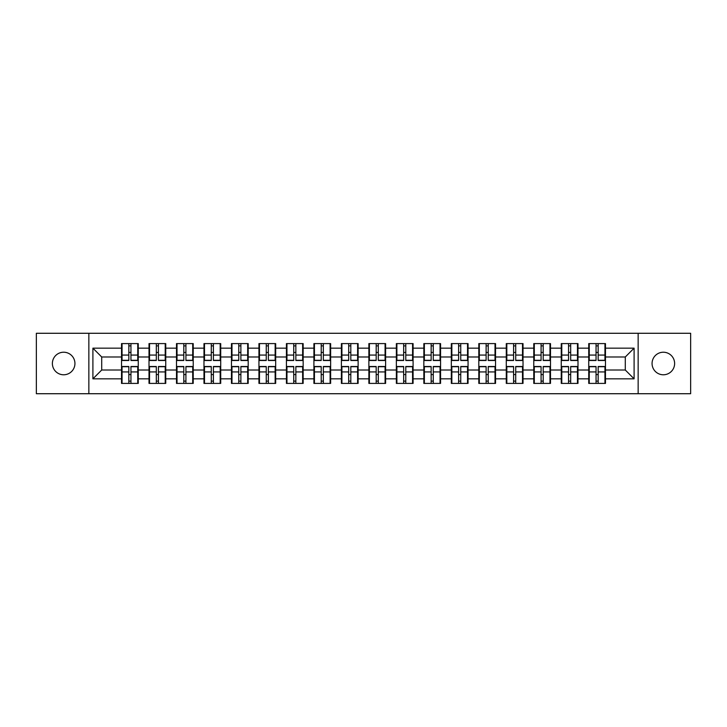 <?xml version="1.0" encoding="UTF-8"?>
<svg xmlns="http://www.w3.org/2000/svg" width="727" height="727" viewBox="0 0 727 727"><rect width="100%" height="100%" fill="white"/><g stroke="black" fill="none" stroke-linecap="round" stroke-linejoin="round"><path stroke-width="1.09" d="M663.342 374.778A11.278 11.278 0 0 1 652.064 363.5A11.278 11.278 0 0 1 663.342 352.222A11.278 11.278 0 0 1 674.62 363.5A11.278 11.278 0 0 1 663.342 374.778M63.658 374.778A11.278 11.278 0 0 1 52.38 363.5A11.278 11.278 0 0 1 63.658 352.222A11.278 11.278 0 0 1 74.936 363.5A11.278 11.278 0 0 1 63.658 374.778M638.152 393.716L690.65 393.716L690.65 333.284L638.152 333.284L638.152 393.716L88.848 393.716L88.848 333.284L36.35 333.284L36.35 393.716L88.848 393.716M605.473 374.687L604.946 374.687M589.261 374.687L588.734 374.687M588.734 352.313L589.261 352.313M604.946 352.313L605.473 352.313M605.473 350.023L604.946 350.023M589.261 350.023L588.734 350.023M588.734 376.977L589.261 376.977M604.946 376.977L605.473 376.977M577.992 374.687L577.456 374.687M561.78 374.687L561.253 374.687M561.253 352.313L561.78 352.313M577.456 352.313L577.992 352.313M577.992 350.023L577.456 350.023M561.78 350.023L561.253 350.023M561.253 376.977L561.78 376.977M577.456 376.977L577.992 376.977M550.503 374.687L549.976 374.687M534.3 374.687L533.772 374.687M533.772 352.313L534.3 352.313M549.976 352.313L550.503 352.313M550.503 350.023L549.976 350.023M534.3 350.023L533.772 350.023M533.772 376.977L534.3 376.977M549.976 376.977L550.503 376.977M523.022 374.687L522.495 374.687M506.819 374.687L506.283 374.687M506.283 352.313L506.819 352.313M522.495 352.313L523.022 352.313M523.022 350.023L522.495 350.023M506.819 350.023L506.283 350.023M506.283 376.977L506.819 376.977M522.495 376.977L523.022 376.977M495.541 374.687L495.014 374.687M479.329 374.687L478.802 374.687M478.802 352.313L479.329 352.313M495.014 352.313L495.541 352.313M495.541 350.023L495.014 350.023M479.329 350.023L478.802 350.023M478.802 376.977L479.329 376.977M495.014 376.977L495.541 376.977M468.061 374.687L467.525 374.687M451.849 374.687L451.322 374.687M451.322 352.313L451.849 352.313M467.525 352.313L468.061 352.313M468.061 350.023L467.525 350.023M451.849 350.023L451.322 350.023M451.322 376.977L451.849 376.977M467.525 376.977L468.061 376.977M440.571 374.687L440.044 374.687M424.368 374.687L423.841 374.687M423.841 352.313L424.368 352.313M440.044 352.313L440.571 352.313M440.571 350.023L440.044 350.023M424.368 350.023L423.841 350.023M423.841 376.977L424.368 376.977M440.044 376.977L440.571 376.977M413.09 374.687L412.563 374.687M396.887 374.687L396.36 374.687M396.36 352.313L396.887 352.313M412.563 352.313L413.09 352.313M413.09 350.023L412.563 350.023M396.887 350.023L396.36 350.023M396.36 376.977L396.887 376.977M412.563 376.977L413.09 376.977M385.61 374.687L385.083 374.687M369.398 374.687L368.871 374.687M368.871 352.313L369.398 352.313M385.083 352.313L385.61 352.313M385.61 350.023L385.083 350.023M369.398 350.023L368.871 350.023M368.871 376.977L369.398 376.977M385.083 376.977L385.61 376.977M358.129 374.687L357.602 374.687M341.917 374.687L341.39 374.687M341.39 352.313L341.917 352.313M357.602 352.313L358.129 352.313M358.129 350.023L357.602 350.023M341.917 350.023L341.39 350.023M341.39 376.977L341.917 376.977M357.602 376.977L358.129 376.977M330.64 374.687L330.113 374.687M314.437 374.687L313.91 374.687M313.91 352.313L314.437 352.313M330.113 352.313L330.64 352.313M330.64 350.023L330.113 350.023M314.437 350.023L313.91 350.023M313.91 376.977L314.437 376.977M330.113 376.977L330.64 376.977M303.159 374.687L302.632 374.687M286.956 374.687L286.429 374.687M286.429 352.313L286.956 352.313M302.632 352.313L303.159 352.313M303.159 350.023L302.632 350.023M286.956 350.023L286.429 350.023M286.429 376.977L286.956 376.977M302.632 376.977L303.159 376.977M275.678 374.687L275.151 374.687M259.475 374.687L258.939 374.687M258.939 352.313L259.475 352.313M275.151 352.313L275.678 352.313M275.678 350.023L275.151 350.023M259.475 350.023L258.939 350.023M258.939 376.977L259.475 376.977M275.151 376.977L275.678 376.977M248.198 374.687L247.671 374.687M231.986 374.687L231.459 374.687M231.459 352.313L231.986 352.313M247.671 352.313L248.198 352.313M248.198 350.023L247.671 350.023M231.986 350.023L231.459 350.023M231.459 376.977L231.986 376.977M247.671 376.977L248.198 376.977M220.717 374.687L220.181 374.687M204.505 374.687L203.978 374.687M203.978 352.313L204.505 352.313M220.181 352.313L220.717 352.313M220.717 350.023L220.181 350.023M204.505 350.023L203.978 350.023M203.978 376.977L204.505 376.977M220.181 376.977L220.717 376.977M193.228 374.687L192.7 374.687M177.024 374.687L176.497 374.687M176.497 352.313L177.024 352.313M192.7 352.313L193.228 352.313M193.228 350.023L192.7 350.023M177.024 350.023L176.497 350.023M176.497 376.977L177.024 376.977M192.7 376.977L193.228 376.977M165.747 374.687L165.22 374.687M149.544 374.687L149.008 374.687M149.008 352.313L149.544 352.313M165.22 352.313L165.747 352.313M165.747 350.023L165.22 350.023M149.544 350.023L149.008 350.023M149.008 376.977L149.544 376.977M165.22 376.977L165.747 376.977M638.152 333.284L88.848 333.284M625.293 370.016L625.293 356.984L605.473 356.984L605.473 370.016L625.293 370.016L634.098 378.831L634.098 348.169L605.473 348.169L605.473 343.589L588.734 343.589L588.734 356.984L577.992 356.984L577.992 370.016L588.734 370.016L588.734 356.984M634.098 378.831L605.473 378.831L605.473 383.411L588.734 383.411L588.734 378.831L577.992 378.831L577.992 383.411L561.253 383.411L561.253 378.831L550.503 378.831L550.503 383.411L533.772 383.411L533.772 378.831L523.022 378.831L523.022 383.411L506.283 383.411L506.283 378.831L495.541 378.831L495.541 383.411L478.802 383.411L478.802 378.831L468.061 378.831L468.061 383.411L451.322 383.411L451.322 378.831L440.571 378.831L440.571 383.411L423.841 383.411L423.841 378.831L413.09 378.831L413.09 383.411L396.36 383.411L396.36 378.831L385.61 378.831L385.61 383.411L368.871 383.411L368.871 378.831L358.129 378.831L358.129 383.411L341.39 383.411L341.39 378.831L330.64 378.831L330.64 383.411L313.91 383.411L313.91 378.831L303.159 378.831L303.159 383.411L286.429 383.411L286.429 378.831L275.678 378.831L275.678 383.411L258.939 383.411L258.939 378.831L248.198 378.831L248.198 383.411L231.459 383.411L231.459 378.831L220.717 378.831L220.717 383.411L203.978 383.411L203.978 378.831L193.228 378.831L193.228 383.411L176.497 383.411L176.497 378.831L165.747 378.831L165.747 383.411L149.008 383.411L149.008 378.831L138.266 378.831L138.266 383.411L121.527 383.411L121.527 378.831L92.902 378.831L92.902 348.169L121.527 348.169L121.527 356.984L101.707 356.984L101.707 370.016L121.527 370.016L121.527 356.984M588.734 348.169L577.992 348.169L577.992 343.589L561.253 343.589L561.253 348.169L550.503 348.169L550.503 343.589L533.772 343.589L533.772 348.169L523.022 348.169L523.022 343.589L506.283 343.589L506.283 348.169L495.541 348.169L495.541 343.589L478.802 343.589L478.802 348.169L468.061 348.169L468.061 343.589L451.322 343.589L451.322 348.169L440.571 348.169L440.571 343.589L423.841 343.589L423.841 348.169L413.09 348.169L413.09 343.589L396.36 343.589L396.36 348.169L385.61 348.169L385.61 343.589L368.871 343.589L368.871 348.169L358.129 348.169L358.129 343.589L341.39 343.589L341.39 348.169L330.64 348.169L330.64 343.589L313.91 343.589L313.91 348.169L303.159 348.169L303.159 343.589L286.429 343.589L286.429 348.169L275.678 348.169L275.678 343.589L258.939 343.589L258.939 348.169L248.198 348.169L248.198 343.589L231.459 343.589L231.459 348.169L220.717 348.169L220.717 343.589L203.978 343.589L203.978 348.169L193.228 348.169L193.228 343.589L176.497 343.589L176.497 348.169L165.747 348.169L165.747 343.589L149.008 343.589L149.008 348.169L138.266 348.169L138.266 343.589L121.527 343.589L121.527 348.169M588.734 370.016L588.734 378.831M577.992 370.016L577.992 378.831M577.992 348.169L577.992 356.984M550.503 370.016L561.253 370.016L561.253 356.984L550.503 356.984L550.503 378.831M561.253 370.016L561.253 378.831M561.253 348.169L561.253 356.984M550.503 348.169L550.503 356.984M523.022 370.016L533.772 370.016L533.772 356.984L523.022 356.984L523.022 378.831M533.772 370.016L533.772 378.831M533.772 348.169L533.772 356.984M523.022 348.169L523.022 356.984M495.541 370.016L506.283 370.016L506.283 356.984L495.541 356.984L495.541 378.831M506.283 370.016L506.283 378.831M506.283 348.169L506.283 356.984M495.541 348.169L495.541 356.984M468.061 370.016L478.802 370.016L478.802 356.984L468.061 356.984L468.061 378.831M478.802 370.016L478.802 378.831M478.802 348.169L478.802 356.984M468.061 348.169L468.061 356.984M440.571 370.016L451.322 370.016L451.322 356.984L440.571 356.984L440.571 378.831M451.322 370.016L451.322 378.831M451.322 348.169L451.322 356.984M440.571 348.169L440.571 356.984M413.09 370.016L423.841 370.016L423.841 356.984L413.09 356.984L413.09 378.831M423.841 370.016L423.841 378.831M423.841 348.169L423.841 356.984M413.09 348.169L413.09 356.984M385.61 370.016L396.36 370.016L396.36 356.984L385.61 356.984L385.61 378.831M396.36 370.016L396.36 378.831M396.36 348.169L396.36 356.984M385.61 348.169L385.61 356.984M358.129 370.016L368.871 370.016L368.871 356.984L358.129 356.984L358.129 378.831M368.871 370.016L368.871 378.831M368.871 348.169L368.871 356.984M358.129 348.169L358.129 356.984M330.64 370.016L341.39 370.016L341.39 356.984L330.64 356.984L330.64 378.831M341.39 370.016L341.39 378.831M341.39 348.169L341.39 356.984M330.64 348.169L330.64 356.984M303.159 370.016L313.91 370.016L313.91 356.984L303.159 356.984L303.159 378.831M313.91 370.016L313.91 378.831M313.91 348.169L313.91 356.984M303.159 348.169L303.159 356.984M275.678 370.016L286.429 370.016L286.429 356.984L275.678 356.984L275.678 378.831M286.429 370.016L286.429 378.831M286.429 348.169L286.429 356.984M275.678 348.169L275.678 356.984M248.198 370.016L258.939 370.016L258.939 356.984L248.198 356.984L248.198 378.831M258.939 370.016L258.939 378.831M258.939 348.169L258.939 356.984M248.198 348.169L248.198 356.984M220.717 370.016L231.459 370.016L231.459 356.984L220.717 356.984L220.717 378.831M231.459 370.016L231.459 378.831M231.459 348.169L231.459 356.984M220.717 348.169L220.717 356.984M193.228 370.016L203.978 370.016L203.978 356.984L193.228 356.984L193.228 378.831M203.978 370.016L203.978 378.831M203.978 348.169L203.978 356.984M193.228 348.169L193.228 356.984M165.747 370.016L176.497 370.016L176.497 356.984L165.747 356.984L165.747 378.831M176.497 370.016L176.497 378.831M176.497 348.169L176.497 356.984M165.747 348.169L165.747 356.984M138.266 370.016L149.008 370.016L149.008 356.984L138.266 356.984L138.266 378.831M149.008 370.016L149.008 378.831M149.008 348.169L149.008 356.984M138.266 348.169L138.266 356.984M138.266 374.687L137.739 374.687M122.054 374.687L121.527 374.687M121.527 352.313L122.054 352.313M137.739 352.313L138.266 352.313M138.266 350.023L137.739 350.023M122.054 350.023L121.527 350.023M121.527 376.977L122.054 376.977M137.739 376.977L138.266 376.977M121.527 370.016L121.527 378.831M101.707 370.016L92.902 378.831M92.902 348.169L101.707 356.984M605.473 370.016L605.473 378.831M605.473 348.169L605.473 356.984M634.098 348.169L625.293 356.984M137.739 343.589L137.739 360.501L130.951 360.501L130.951 343.589M128.843 343.589L128.843 360.501L122.054 360.501L122.054 343.589M128.843 345.879L130.951 345.879M130.951 352.404L128.843 352.404M122.054 383.411L122.054 366.499L128.843 366.499L128.843 383.411M130.951 383.411L130.951 366.499L137.739 366.499L137.739 383.411M130.951 381.121L128.843 381.121M128.843 374.596L130.951 374.596M165.22 343.589L165.22 360.501L158.441 360.501L158.441 343.589M156.323 343.589L156.323 360.501L149.544 360.501L149.544 343.589M156.323 345.879L158.441 345.879M158.441 352.404L156.323 352.404M192.7 343.589L192.7 360.501L185.921 360.501L185.921 343.589M183.804 343.589L183.804 360.501L177.024 360.501L177.024 343.589M183.804 345.879L185.921 345.879M185.921 352.404L183.804 352.404M220.181 343.589L220.181 360.501L213.402 360.501L213.402 343.589M211.284 343.589L211.284 360.501L204.505 360.501L204.505 343.589M211.284 345.879L213.402 345.879M213.402 352.404L211.284 352.404M247.671 343.589L247.671 360.501L240.882 360.501L240.882 343.589M238.774 343.589L238.774 360.501L231.986 360.501L231.986 343.589M238.774 345.879L240.882 345.879M240.882 352.404L238.774 352.404M275.151 343.589L275.151 360.501L268.372 360.501L268.372 343.589M266.255 343.589L266.255 360.501L259.475 360.501L259.475 343.589M266.255 345.879L268.372 345.879M268.372 352.404L266.255 352.404M149.544 383.411L149.544 366.499L156.323 366.499L156.323 383.411M158.441 383.411L158.441 366.499L165.22 366.499L165.22 383.411M158.441 381.121L156.323 381.121M156.323 374.596L158.441 374.596M177.024 383.411L177.024 366.499L183.804 366.499L183.804 383.411M185.921 383.411L185.921 366.499L192.7 366.499L192.7 383.411M185.921 381.121L183.804 381.121M183.804 374.596L185.921 374.596M204.505 383.411L204.505 366.499L211.284 366.499L211.284 383.411M213.402 383.411L213.402 366.499L220.181 366.499L220.181 383.411M213.402 381.121L211.284 381.121M211.284 374.596L213.402 374.596M231.986 383.411L231.986 366.499L238.774 366.499L238.774 383.411M240.882 383.411L240.882 366.499L247.671 366.499L247.671 383.411M240.882 381.121L238.774 381.121M238.774 374.596L240.882 374.596M259.475 383.411L259.475 366.499L266.255 366.499L266.255 383.411M268.372 383.411L268.372 366.499L275.151 366.499L275.151 383.411M268.372 381.121L266.255 381.121M266.255 374.596L268.372 374.596M302.632 343.589L302.632 360.501L295.853 360.501L295.853 343.589M293.735 343.589L293.735 360.501L286.956 360.501L286.956 343.589M293.735 345.879L295.853 345.879M295.853 352.404L293.735 352.404M286.956 383.411L286.956 366.499L293.735 366.499L293.735 383.411M295.853 383.411L295.853 366.499L302.632 366.499L302.632 383.411M295.853 381.121L293.735 381.121M293.735 374.596L295.853 374.596M330.113 343.589L330.113 360.501L323.333 360.501L323.333 343.589M321.216 343.589L321.216 360.501L314.437 360.501L314.437 343.589M321.216 345.879L323.333 345.879M323.333 352.404L321.216 352.404M314.437 383.411L314.437 366.499L321.216 366.499L321.216 383.411M323.333 383.411L323.333 366.499L330.113 366.499L330.113 383.411M323.333 381.121L321.216 381.121M321.216 374.596L323.333 374.596M357.602 343.589L357.602 360.501L350.814 360.501L350.814 343.589M348.706 343.589L348.706 360.501L341.917 360.501L341.917 343.589M348.706 345.879L350.814 345.879M350.814 352.404L348.706 352.404M341.917 383.411L341.917 366.499L348.706 366.499L348.706 383.411M350.814 383.411L350.814 366.499L357.602 366.499L357.602 383.411M350.814 381.121L348.706 381.121M348.706 374.596L350.814 374.596M385.083 343.589L385.083 360.501L378.294 360.501L378.294 343.589M376.186 343.589L376.186 360.501L369.398 360.501L369.398 343.589M376.186 345.879L378.294 345.879M378.294 352.404L376.186 352.404M369.398 383.411L369.398 366.499L376.186 366.499L376.186 383.411M378.294 383.411L378.294 366.499L385.083 366.499L385.083 383.411M378.294 381.121L376.186 381.121M376.186 374.596L378.294 374.596M412.563 343.589L412.563 360.501L405.784 360.501L405.784 343.589M403.667 343.589L403.667 360.501L396.887 360.501L396.887 343.589M403.667 345.879L405.784 345.879M405.784 352.404L403.667 352.404M396.887 383.411L396.887 366.499L403.667 366.499L403.667 383.411M405.784 383.411L405.784 366.499L412.563 366.499L412.563 383.411M405.784 381.121L403.667 381.121M403.667 374.596L405.784 374.596M440.044 343.589L440.044 360.501L433.265 360.501L433.265 343.589M431.147 343.589L431.147 360.501L424.368 360.501L424.368 343.589M431.147 345.879L433.265 345.879M433.265 352.404L431.147 352.404M424.368 383.411L424.368 366.499L431.147 366.499L431.147 383.411M433.265 383.411L433.265 366.499L440.044 366.499L440.044 383.411M433.265 381.121L431.147 381.121M431.147 374.596L433.265 374.596M467.525 343.589L467.525 360.501L460.745 360.501L460.745 343.589M458.628 343.589L458.628 360.501L451.849 360.501L451.849 343.589M458.628 345.879L460.745 345.879M460.745 352.404L458.628 352.404M451.849 383.411L451.849 366.499L458.628 366.499L458.628 383.411M460.745 383.411L460.745 366.499L467.525 366.499L467.525 383.411M460.745 381.121L458.628 381.121M458.628 374.596L460.745 374.596M495.014 343.589L495.014 360.501L488.226 360.501L488.226 343.589M486.118 343.589L486.118 360.501L479.329 360.501L479.329 343.589M486.118 345.879L488.226 345.879M488.226 352.404L486.118 352.404M479.329 383.411L479.329 366.499L486.118 366.499L486.118 383.411M488.226 383.411L488.226 366.499L495.014 366.499L495.014 383.411M488.226 381.121L486.118 381.121M486.118 374.596L488.226 374.596M522.495 343.589L522.495 360.501L515.716 360.501L515.716 343.589M513.598 343.589L513.598 360.501L506.819 360.501L506.819 343.589M513.598 345.879L515.716 345.879M515.716 352.404L513.598 352.404M506.819 383.411L506.819 366.499L513.598 366.499L513.598 383.411M515.716 383.411L515.716 366.499L522.495 366.499L522.495 383.411M515.716 381.121L513.598 381.121M513.598 374.596L515.716 374.596M549.976 343.589L549.976 360.501L543.196 360.501L543.196 343.589M541.079 343.589L541.079 360.501L534.3 360.501L534.3 343.589M541.079 345.879L543.196 345.879M543.196 352.404L541.079 352.404M534.3 383.411L534.3 366.499L541.079 366.499L541.079 383.411M543.196 383.411L543.196 366.499L549.976 366.499L549.976 383.411M543.196 381.121L541.079 381.121M541.079 374.596L543.196 374.596M577.456 343.589L577.456 360.501L570.677 360.501L570.677 343.589M568.559 343.589L568.559 360.501L561.78 360.501L561.78 343.589M568.559 345.879L570.677 345.879M570.677 352.404L568.559 352.404M561.78 383.411L561.78 366.499L568.559 366.499L568.559 383.411M570.677 383.411L570.677 366.499L577.456 366.499L577.456 383.411M570.677 381.121L568.559 381.121M568.559 374.596L570.677 374.596M604.946 343.589L604.946 360.501L598.157 360.501L598.157 343.589M596.049 343.589L596.049 360.501L589.261 360.501L589.261 343.589M596.049 345.879L598.157 345.879M598.157 352.404L596.049 352.404M589.261 383.411L589.261 366.499L596.049 366.499L596.049 383.411M598.157 383.411L598.157 366.499L604.946 366.499L604.946 383.411M598.157 381.121L596.049 381.121M596.049 374.596L598.157 374.596M128.843 355.067L122.054 355.067M128.843 360.283L122.054 360.283M137.739 355.067L130.951 355.067M137.739 360.283L130.951 360.283M130.951 371.933L137.739 371.933M130.951 366.717L137.739 366.717M122.054 371.933L128.843 371.933M122.054 366.717L128.843 366.717M156.323 355.067L149.544 355.067M156.323 360.283L149.544 360.283M165.22 355.067L158.441 355.067M165.22 360.283L158.441 360.283M183.804 355.067L177.024 355.067M183.804 360.283L177.024 360.283M192.7 355.067L185.921 355.067M192.7 360.283L185.921 360.283M211.284 355.067L204.505 355.067M211.284 360.283L204.505 360.283M220.181 355.067L213.402 355.067M220.181 360.283L213.402 360.283M238.774 355.067L231.986 355.067M238.774 360.283L231.986 360.283M247.671 355.067L240.882 355.067M247.671 360.283L240.882 360.283M266.255 355.067L259.475 355.067M266.255 360.283L259.475 360.283M275.151 355.067L268.372 355.067M275.151 360.283L268.372 360.283M158.441 371.933L165.22 371.933M158.441 366.717L165.22 366.717M149.544 371.933L156.323 371.933M149.544 366.717L156.323 366.717M185.921 371.933L192.7 371.933M185.921 366.717L192.7 366.717M177.024 371.933L183.804 371.933M177.024 366.717L183.804 366.717M213.402 371.933L220.181 371.933M213.402 366.717L220.181 366.717M204.505 371.933L211.284 371.933M204.505 366.717L211.284 366.717M240.882 371.933L247.671 371.933M240.882 366.717L247.671 366.717M231.986 371.933L238.774 371.933M231.986 366.717L238.774 366.717M268.372 371.933L275.151 371.933M268.372 366.717L275.151 366.717M259.475 371.933L266.255 371.933M259.475 366.717L266.255 366.717M293.735 355.067L286.956 355.067M293.735 360.283L286.956 360.283M302.632 355.067L295.853 355.067M302.632 360.283L295.853 360.283M295.853 371.933L302.632 371.933M295.853 366.717L302.632 366.717M286.956 371.933L293.735 371.933M286.956 366.717L293.735 366.717M321.216 355.067L314.437 355.067M321.216 360.283L314.437 360.283M330.113 355.067L323.333 355.067M330.113 360.283L323.333 360.283M323.333 371.933L330.113 371.933M323.333 366.717L330.113 366.717M314.437 371.933L321.216 371.933M314.437 366.717L321.216 366.717M348.706 355.067L341.917 355.067M348.706 360.283L341.917 360.283M357.602 355.067L350.814 355.067M357.602 360.283L350.814 360.283M350.814 371.933L357.602 371.933M350.814 366.717L357.602 366.717M341.917 371.933L348.706 371.933M341.917 366.717L348.706 366.717M376.186 355.067L369.398 355.067M376.186 360.283L369.398 360.283M385.083 355.067L378.294 355.067M385.083 360.283L378.294 360.283M378.294 371.933L385.083 371.933M378.294 366.717L385.083 366.717M369.398 371.933L376.186 371.933M369.398 366.717L376.186 366.717M403.667 355.067L396.887 355.067M403.667 360.283L396.887 360.283M412.563 355.067L405.784 355.067M412.563 360.283L405.784 360.283M405.784 371.933L412.563 371.933M405.784 366.717L412.563 366.717M396.887 371.933L403.667 371.933M396.887 366.717L403.667 366.717M431.147 355.067L424.368 355.067M431.147 360.283L424.368 360.283M440.044 355.067L433.265 355.067M440.044 360.283L433.265 360.283M433.265 371.933L440.044 371.933M433.265 366.717L440.044 366.717M424.368 371.933L431.147 371.933M424.368 366.717L431.147 366.717M458.628 355.067L451.849 355.067M458.628 360.283L451.849 360.283M467.525 355.067L460.745 355.067M467.525 360.283L460.745 360.283M460.745 371.933L467.525 371.933M460.745 366.717L467.525 366.717M451.849 371.933L458.628 371.933M451.849 366.717L458.628 366.717M486.118 355.067L479.329 355.067M486.118 360.283L479.329 360.283M495.014 355.067L488.226 355.067M495.014 360.283L488.226 360.283M488.226 371.933L495.014 371.933M488.226 366.717L495.014 366.717M479.329 371.933L486.118 371.933M479.329 366.717L486.118 366.717M513.598 355.067L506.819 355.067M513.598 360.283L506.819 360.283M522.495 355.067L515.716 355.067M522.495 360.283L515.716 360.283M515.716 371.933L522.495 371.933M515.716 366.717L522.495 366.717M506.819 371.933L513.598 371.933M506.819 366.717L513.598 366.717M541.079 355.067L534.3 355.067M541.079 360.283L534.3 360.283M549.976 355.067L543.196 355.067M549.976 360.283L543.196 360.283M543.196 371.933L549.976 371.933M543.196 366.717L549.976 366.717M534.3 371.933L541.079 371.933M534.3 366.717L541.079 366.717M568.559 355.067L561.78 355.067M568.559 360.283L561.78 360.283M577.456 355.067L570.677 355.067M577.456 360.283L570.677 360.283M570.677 371.933L577.456 371.933M570.677 366.717L577.456 366.717M561.78 371.933L568.559 371.933M561.78 366.717L568.559 366.717M596.049 355.067L589.261 355.067M596.049 360.283L589.261 360.283M604.946 355.067L598.157 355.067M604.946 360.283L598.157 360.283M598.157 371.933L604.946 371.933M598.157 366.717L604.946 366.717M589.261 371.933L596.049 371.933M589.261 366.717L596.049 366.717"/></g></svg>
